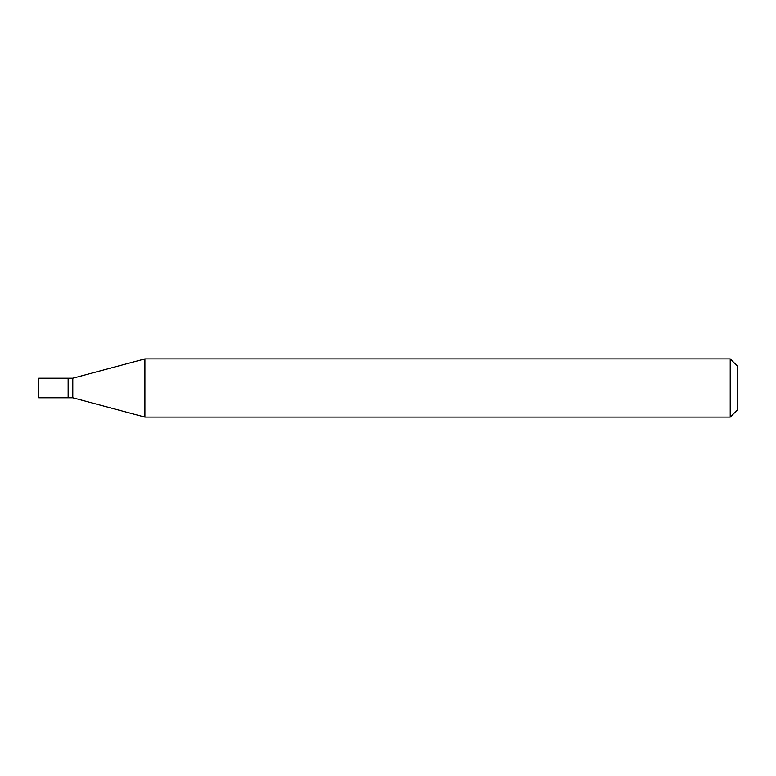 <?xml version="1.0" encoding="UTF-8"?>
<svg xmlns="http://www.w3.org/2000/svg" width="776" height="776" viewBox="0 0 776 776"><rect width="100%" height="100%" fill="white"/><g stroke="black" fill="none" stroke-linecap="round" stroke-linejoin="round"><path stroke-width="1.16" d="M38.8 388L38.8 397.778L68.133 397.778L68.133 378.222L38.8 378.222L38.8 388M68.133 378.455L68.366 397.778L72.789 397.778L144.899 417.1L730.216 417.1L730.216 358.9L144.899 358.9L144.899 417.1M68.366 378.222L72.789 378.222L72.789 397.778M730.216 358.9L737.2 365.884L737.2 410.116L730.216 417.1M72.789 378.222L144.899 358.9"/></g></svg>
